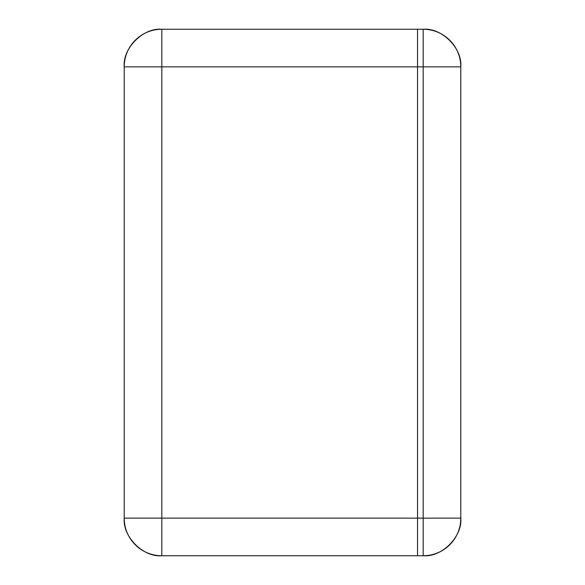 <?xml version="1.0" encoding="UTF-8"?>
<svg xmlns="http://www.w3.org/2000/svg" width="585" height="585" viewBox="0 0 585 585"><rect width="100%" height="100%" fill="white"/><g stroke="black" fill="none" stroke-linecap="round" stroke-linejoin="round"><path stroke-width="0.88" d="M423.182 518.142L417.544 518.142L417.544 555.75L423.182 555.75L423.182 518.142L417.544 518.142L417.544 66.858L423.182 66.858L423.182 29.25L417.544 29.25L417.544 66.858L417.544 29.25L161.818 29.25L161.818 66.858L124.21 66.858L124.21 518.142L161.818 518.142L161.818 66.858L124.21 66.858A37.608 37.608 0 0 1 161.818 29.25L161.818 66.858L423.182 66.858L423.182 518.142L460.79 518.142C462.472 536.752 441.792 557.432 423.182 555.75L423.182 518.142L460.79 518.142A37.608 37.608 0 0 1 423.182 555.75L417.544 555.75L417.544 29.25L161.818 29.25C143.208 27.568 122.528 48.248 124.21 66.858L124.21 518.142L161.818 518.142L161.818 555.75A37.608 37.608 180 0 1 124.21 518.142C122.528 536.752 143.208 557.432 161.818 555.75L417.544 555.75L417.544 518.142L161.818 518.142L161.818 66.858L417.544 66.858L417.544 518.142L161.818 518.142L161.818 555.75L417.544 555.75L417.544 29.25L423.182 29.25C441.792 27.568 462.472 48.248 460.79 66.858L423.182 66.858L423.182 29.25A37.608 37.608 0 0 1 460.79 66.858L423.182 66.858L423.182 518.142M460.79 518.142L460.79 66.858L460.79 518.142"/></g></svg>

